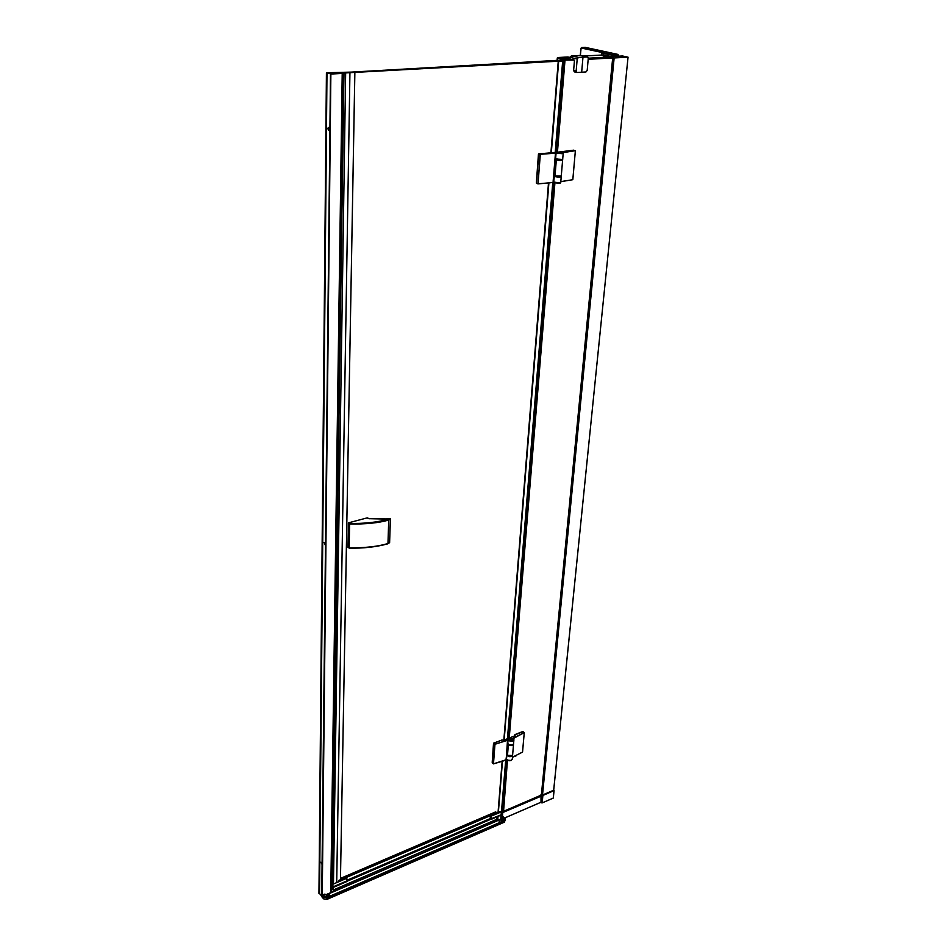 <?xml version="1.0" encoding="UTF-8"?>
<svg xmlns="http://www.w3.org/2000/svg" width="947" height="947" viewBox="0 0 947 947"><rect width="100%" height="100%" fill="white"/><g stroke="black" fill="none" stroke-linecap="round" stroke-linejoin="round"><path stroke-width="1.42" d="M501.176 811.224L490.735 814.799L490.037 819.06M332.681 883.16L333.048 886.877L346.969 880.876L346.247 876.744L340.458 879.23M490.297 815.249L346.46 876.934M332.314 886.913L332.373 887.576M576.676 72.41L574.332 71.877L573.622 70.48L574.498 60.087L562.707 60.099L564.258 60.679L562.672 60.963L342.98 73.061L331.438 886.392L333.048 886.866L332.326 887.221M346.436 876.91L338.671 880.521M340.47 878.414L495.719 811.851M489.978 819.096L490.7 819.131L490.428 815.308M498.004 812.49L496.169 812.834L498.004 812.49M490.83 816.267L501.259 811.934L501.105 811.248L501.271 814.598L500.513 815.047M493.92 813.426L493.979 812.668L493.908 813.437L490.735 814.799L495.885 812.798L490.937 814.941L491.339 818.693L501.117 814.787L490.7 819.131M495.79 811.899L495.553 812.727M585.968 71.96L576.853 72.493L576.155 71.084L577.197 59.01L578.439 57.436L587.542 56.962L588.265 58.383L587.199 70.398L585.968 71.96M501.768 817.391L500.987 818.409L504.183 819.581L504.964 818.575L501.768 817.391L506.55 759.103M504.952 818.753L504.171 819.735L500.975 818.563M326.49 896.702L327.544 895.235L324.276 894.146L323.223 895.613L326.49 896.702M323.211 895.531L326.49 896.856L327.555 895.471M329.154 129.088L328.597 130.224L327.78 128.591L328.337 127.454L329.154 129.088M328.633 127.561L328.881 130.07M321.72 863.818L320.832 862.232L321.72 863.818M321.116 862.326L321.72 863.924M324.951 544.194L324.063 542.595L324.951 544.194M324.348 542.678L324.88 544.643M513.31 744.46C512.197 745.834 510.599 745.964 508.503 744.851L507.947 743.951M562.116 159.7L556.09 159.285M562.423 159.593L562.4 159.901C561.547 160.588 559.594 160.623 556.516 160.007L555.782 159.451M554.433 175.893L555.167 176.473C558.221 177.101 560.174 177.065 561.015 176.343L561.038 176.118M558.434 152.538L561.535 153.083L558.434 152.538M553.699 790.224L628.05 57.175L553.675 790.236L628.05 57.163L622.499 55.98L609.17 56.725L608.779 57.447L608.85 56.784M610.176 57.376L608.862 56.796M510.066 738.672L509.794 739.95L512.078 740.199L512.244 738.98L510.066 738.672M511.877 740.282L511.913 739.418L510.279 739.193L510.031 740.104M511.262 739.169L512.149 739.915M509.829 739.69L510.835 739.122M560.198 152.846L558.955 152.834L560.198 152.846M555.262 159.771L555.806 153.094L555.191 159.794L556.315 160.114L555.025 175.87L560.032 176.308L561.299 175.74L562.613 160.126M553.036 182.57L555.463 153.177L540.192 154.314L538.003 183.896L553.072 182.499L538.038 183.813L540.311 154.325L538.452 154.077L536.357 182.96M506.562 755.363L506.183 759.719L506.538 755.363M507.509 744.378L508.338 744.969L507.474 755.446L511.534 756.026L512.658 754.652L513.511 744.484M511.475 739.287L510.563 739.643L511.475 739.287M507.19 755.315L512.351 755.481M603.215 56.003L606.66 56.157L603.192 55.968M586.761 56.784L588.004 57.317M603.547 56.145L606.755 56.204L603.547 56.145M586.69 56.773L588.016 57.329M565.11 58.335L568.567 58.465L565.039 58.276M568.271 58.288L564.897 58.276L568.271 58.288M386.648 518.956L386.684 518.873C389.868 518.269 391.111 518.329 390.401 519.063L389.619 542.489L387.962 543.519L388.732 520.057L390.401 519.063L389.738 518.731M388.424 519.311C376.657 522.389 363.719 523.75 349.632 523.395L349.609 524.022C365.696 524.247 378.741 522.922 388.732 520.057L388.424 519.311C390.057 518.388 389.489 518.269 386.731 518.98L368.963 518.696L367.282 517.855L348.78 522.768L349.632 523.395L349.159 547.875C365.128 547.97 378.066 546.514 387.962 543.519L387.631 543.791C375.959 546.975 363.139 548.396 349.159 548.064L348.33 547.413M569.964 59.625L570.153 57.4L571.396 55.837L580.653 55.447M326.987 72.836L319.541 893.577L326.419 72.777L351.609 72.09L572 59.519L574.498 60.087M567.028 59.791L557.783 57.625L567.975 57.222M570.13 57.684L557.972 57.708M567.383 58.513L566.223 58.359M567.135 58.312L566.353 58.442M570.153 57.376L567.703 56.986M583.435 56.039L603.286 54.962L610.922 56.583M603.002 54.973L606.009 55.494M581.103 48.084L580.369 55.352M585.282 47.374L618.048 54.441L618.521 56.193M604.458 56.133L605.464 56.074M612.685 57.933L588.217 59.318M588.253 58.607L612.697 57.838M499.164 819.711L500.785 818.989L500.904 815.178L491.114 819.392L490.724 818.812M501.235 814.775L500.975 818.007M332.338 887.576L330.87 892.038M507.462 760.216L503.532 811.638L502.597 812.171L502.052 817.297M508.196 738.92L553.735 182.238M556.161 152.597L563.666 60.904M564.968 60.632L557.44 152.218L573.858 150.147M554.93 182.807L509.237 738.044M498.098 812.396L502.182 761.506M503.899 740.128L548.55 183.173M550.976 152.893L558.339 61.058M558.683 61.082L551.308 152.858M548.881 183.138L504.171 740.021M502.455 761.4L498.371 812.289M331.438 886.392L343.003 73.085M500.797 818.906L501.437 817.581M501.354 813.331L505.71 759.956M507.438 738.731L552.764 182.617M555.214 152.455L562.672 60.963M327.212 72.86L330.834 73.949L322.098 894.986L323.874 894.359M330.763 892.926L342.21 73.44L330.645 74.055M342.21 73.44L340.956 73.108L342.992 72.99M496.713 819.356L497.057 816.835M333.036 887.517L333.178 890.085L333.308 887.41M496.749 819.368L333.19 890.038L496.773 819.321M503.331 811.425L540.962 795.255L503.331 811.425M496.382 819.534L497.601 820.647M554.066 790.591L542.88 795.456L542.158 802.902L553.249 798.096L554.007 790.674L542.726 795.054L541.222 794.284L541.033 802.736L540.974 794.616M542.158 802.902L541.033 802.736M505.378 819.451L504.372 822.162L326.999 899.378L323.614 898.845L321.743 896.679L321.98 894.501M319.541 893.577L321.743 896.122M318.95 893.423L326.431 72.789L318.95 893.423M503.532 811.638L502.727 812.183L502.478 816.965L503.449 816.87M347.94 547.117L349.159 548.112L349.23 523.916L348.378 523.289L348.023 547.342M367.282 517.855L367.981 518.139M387.927 543.708L388.98 543.14M389.619 542.572L387.797 543.838C376.054 547.035 363.175 548.455 349.159 548.112L349.159 548.064M368.963 518.696L386.222 519.086M511.202 760.488L507.379 760.121M507.77 740.092L507.568 738.707L503.461 740.329L502.028 739.962L493.813 743.194L494.973 744.271L493.742 743.288L492.251 762.844L493.458 763.874L503.97 760.749M492.298 762.88L493.434 763.85L506.172 759.754L507.509 740.199L494.89 744.247L493.458 763.874M513.463 744.212C512.576 745.81 510.895 746.035 508.397 744.875L507.568 744.744M505.947 759.825L506.609 755.304L507.438 755.41M492.203 762.323L493.529 743.182L501.661 740.104M553.32 182.534L553.9 175.929M553.948 175.905L561.157 176.012M556.398 160.019C560.162 160.659 562.175 160.564 562.411 159.747L561.346 160.54L555.273 159.818M555.191 159.794L555.451 152.455L538.736 153.852L536.487 183.316L538.003 183.884L553.415 182.451M536.558 183.398L537.955 183.872L536.487 183.316M560.588 182.735L553.806 182.274M514.86 735.807L515.002 734.86L523.04 731.688L524.2 732.623L513.238 738.577C516.47 742.543 504.609 740.897 509.297 738.033L515.085 735.748L515.002 734.86M522.507 752.131L524.271 732.706L523.087 731.688M522.436 731.652L514.872 734.623L514.623 735.902M610.199 57.033L614.141 57.968L542.513 795.018M620.676 56.204L626.677 57.104L620.676 56.204M628.015 57.175L614.141 57.968M541.222 794.284L542.678 795.018L553.652 790.248L542.56 795.054M542.086 794.924L541.282 794.249M560.802 181.67L572.828 179.693L575.374 150.68L562.554 152.704M354.865 72.588L340.458 879.479L354.841 72.599M349.928 73.037L336.706 882.616M322.004 894.785L330.479 74.008M322.098 894.986L323.637 896.762L323.614 898.845M321.755 894.595L330.503 74.02M326.999 899.378L327.011 897.886L323.637 896.762M326.893 894.299L329.106 893.944L330.846 896.773L327.011 897.886L324.383 897.271L326.964 896.75L328.656 894.726L329.816 897.448L327.082 897.874M327.946 895.471L327.626 896.726L328.656 894.726L327.698 895.14M326.964 896.75L327.745 897.235L327.567 896.122M500.738 819.06L498.311 820.351L500.868 822.825L330.846 896.773L330.834 897.484M504.798 818.09L505.402 819.131L504.491 820.741L500.821 823.488M498.335 820.339L328.514 893.909L500.762 819.013M502.526 817.214L502.561 812.502L502.17 817.249M504.431 820.789L502.04 822.529L500.88 820.066L503.461 820.398L500.88 820.066L501.697 819.711L500.975 819.037M505.296 818.942L502.005 819.972M501.697 819.711L500.868 818.989M502.928 820.019L503.922 821.191M497.696 820.611L498.039 816.409M346.318 876.78L340.447 879.301M490.297 815.284L346.484 876.969L490.297 815.284M346.981 880.627L490.297 818.906M346.945 878.212L333.013 884.202M333.048 887.209L346.969 881.207M490.191 819.309L346.969 881.006M490.439 815.627L346.697 877.301M346.981 880.248L490.321 818.539M346.981 880.556L490.297 818.835M581.659 72.268L582.973 57.211M332.054 886.877L343.808 73.239M563.098 153.047L561.914 153.71L556.22 152.585M555.605 158.741L561.417 159.747L562.696 159.214L563.193 153.307M561.121 176.367L559.961 177.089L554.326 175.893M553.699 181.978L559.464 183.043L560.742 182.463L561.228 176.651M560.813 181.611L572.805 179.705L575.374 150.691L562.305 152.633C566.519 154.456 551.9 153.236 557.44 152.218L556.09 152.822L555.593 158.859C553.178 159.226 563.56 160.505 562.684 159.333M516.091 755.836L512.434 757.233L522.555 752.084L524.247 732.718L513.499 737.95L513.44 738.707M512.611 755.173L511.498 756.546L506.917 755.256M506.538 758.594L506.515 758.89C507.201 760.5 508.752 761.033 511.167 760.5L512.28 759.139L512.587 755.469M513.238 738.577L513.913 739.654L512.789 741.004C510.362 741.525 508.799 740.992 508.113 739.406L509.119 738.104M507.805 743.123L507.781 743.419C508.468 745.005 510.031 745.538 512.457 745.017L513.582 743.667L513.89 739.95M507.414 744.638L507.781 740.223L494.973 744.271L493.47 763.838L505.97 759.802M513.534 744.188L512.41 745.538L508.397 744.875M580.239 55.352L587.306 56.938M571.396 55.837L578.439 57.436M570.153 57.4L577.197 59.01M573.622 70.48L576.155 71.084M557.416 60.371L557.605 58.134L565.241 59.898M566.945 59.803L557.925 57.72L567.667 56.986L558.067 57.518M557.085 60.407L557.286 57.968M603.286 54.962L583.459 56.051M588.276 58.205L608.826 57.057M580.298 55.352L580.89 48.415L581.6 47.539L585.376 47.35M618.048 54.441L612.638 54.737L613.171 55.849L612.508 55.802L612.638 54.737L581.269 48.037M602.292 52.476L581.683 47.551L585.483 47.362M612.437 56.524L612.508 55.802M618.58 55.553L613.171 55.849L613.111 56.489M612.247 55.246L601.89 52.973L601.7 55.044M603.286 54.819L611.348 56.595M331.616 886.7L331.545 891.648M332.29 889.576L332.326 887.54M541.057 795.338L503.425 811.508M504.704 817.959L540.773 802.334L504.715 817.983M541.376 796.072L502.573 812.621M368.43 518.53L367.708 518.163M368.276 518.281L369.294 518.778M507.533 738.696L503.413 740.341M512.635 754.937C511.522 756.535 509.806 756.712 507.485 755.469L507.521 755.481M507.734 755.635L511.593 756.002M554.054 175.811L555.06 175.953L554.078 175.74M555.404 153.071L538.819 153.745M555.344 152.443L549.011 152.822M515.121 735.701L509.261 738.021L508.113 739.406L507.781 743.419C509.557 745.668 511.487 745.845 513.558 743.94M523.04 731.688L524.2 732.623M508.598 744.614L512.552 744.981M512.54 755.209C510.966 757.162 509.131 757.186 507.024 755.268M513.463 737.855L513.25 738.565M612.745 57.708L541.471 794.344M613.81 57.945L542.252 794.983M553.249 798.096L554.007 790.674M542.726 795.054L542.004 794.947M561.24 176.521L561.026 176.237C562.127 177.551 553.332 177.03 554.397 175.834M555.7 159.001L562.554 159.463M557.428 152.218L564.412 151.496M345.643 73.274L333.462 884.013M343.998 73.25L332.184 886.889M331.367 891.825L331.438 886.428M330.87 74.079L322.264 895.022M330.823 892.891L342.293 73.428M326.798 72.848L319.234 893.613M319.068 893.577L326.573 72.836M329.816 898.158L329.816 897.448M327.662 897.827L329.58 896.312L503.709 820.777L505.355 818.954M328.656 894.726L327.165 894.489M327.153 894.193L499.969 819.64L500.88 820.066M326.964 894.737C327.129 896.584 326.064 897.046 323.791 896.111C323.649 894.252 324.703 893.802 326.964 894.737M501.993 823.203L502.04 822.529M504.372 822.162L503.887 819.936M504.112 817.51L503.283 816.622M502.608 817.202L504.053 817.486M332.894 887.588L346.803 881.586M346.969 881.266L490.061 819.593M346.981 880.686L490.286 818.954M587.471 56.95L580.487 55.376M576.853 72.493L574.332 71.877M564.258 60.738L556.753 152.325M554.267 182.593L508.705 738.317M506.953 759.802L502.656 812.088M558.268 61.022L550.905 152.893M548.479 183.185L503.84 740.152M502.123 761.53L498.051 812.419M540.938 795.231L503.283 811.413M502.076 739.962L503.425 740.317M555.06 175.953C558.647 176.568 560.719 176.544 561.299 175.858M513.132 738.34L513.913 739.654M512.256 759.411C510.196 761.341 508.279 761.175 506.515 758.89L506.823 755.244M512.434 757.257L522.566 752.072M541.447 794.32L612.709 57.696M554.066 790.603L553.308 798.013M553.64 790.248L542.595 794.995L541.388 794.261M560.802 181.682L572.828 179.693M554.362 175.834L553.687 182.108C551.438 182.522 561.453 183.836 560.731 182.593M562.329 152.633L563.193 153.189M330.858 892.879L342.329 73.404M326.869 894.288L328.42 893.909M504.206 817.557L503.449 816.882M502.632 812.112L503.461 811.603"/></g></svg>
